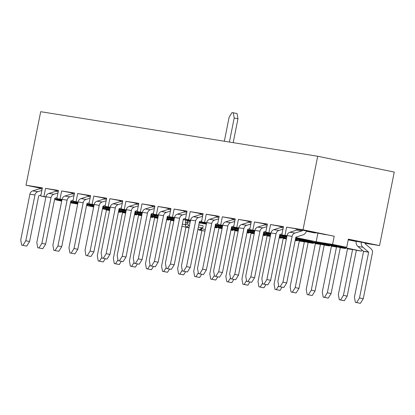 <?xml version="1.0" encoding="UTF-8"?>
<svg xmlns="http://www.w3.org/2000/svg" width="415" height="415" viewBox="0 0 415 415"><rect width="100%" height="100%" fill="white"/><g stroke="black" fill="none" stroke-linecap="round" stroke-linejoin="round"><path stroke-width="0.62" d="M363.265 298.717L360.386 303.313L356.62 302.535L359.499 297.939L363.265 298.717L372.405 252.963A4.3 3.968 -80.9 0 0 371.026 248.761L365.418 243.994A1.079 0.996 99.1 0 1 365.076 242.941L348.325 239.372M356.22 241.478L348.226 239.87M348.237 239.803L356.246 241.348A5.245 4.84 99.1 0 0 357.922 246.469L363.576 251.371L354.436 297.124L355.354 302.327L360.386 303.313M355.354 302.327L356.62 302.535M363.576 251.371L368.639 252.185L359.499 297.939M348.33 239.351L365.076 242.941M368.639 252.185L362.985 247.283A5.245 4.84 99.1 0 1 361.304 242.163L356.246 241.348M347.194 296.128L344.315 300.725L340.549 299.946L343.423 295.35L347.194 296.128L356.335 250.38A4.3 3.968 -80.9 0 0 356.366 250.204M347.013 248.274L347.505 248.787L338.365 294.536L339.283 299.744L344.315 300.725M339.283 299.744L340.549 299.946M347.505 248.787L352.568 249.602L343.423 295.35M331.118 293.545L328.244 298.141L324.478 297.363L327.352 292.767L331.118 293.545L340.264 247.791A4.3 3.968 -80.9 0 0 340.295 247.62M330.942 245.69L331.435 246.199L322.294 291.952L323.212 297.161L328.244 298.141M323.212 297.161L324.478 297.363M331.435 246.199L336.498 247.013L327.352 292.767M326.268 234.745A1.665 1.541 -80.9 0 1 326.206 234.729L297.633 229.241A1.079 0.996 -80.9 0 1 296.912 230.071L289.919 232.234A4.3 3.968 99.1 0 0 287.035 235.554L277.894 281.308L278.813 286.516L283.844 287.496L278.813 286.516M292.098 236.368L282.957 282.122L286.724 282.9L295.864 237.147L302.95 234.88A5.245 4.84 -80.9 0 0 306.462 230.833L302.696 230.055A1.079 0.996 -80.9 0 1 301.975 230.885L294.982 233.048A4.3 3.968 99.1 0 0 292.098 236.368L287.035 235.554M282.957 282.122L280.078 286.718M283.844 287.496L286.724 282.9M297.586 229.407L295.48 228.909L297.633 229.241M306.369 231.222L313.299 232.654A1.665 1.541 99.1 0 0 313.424 232.675M306.389 231.155L314.881 232.908A1.665 1.541 99.1 0 0 315.981 232.691M324.748 234.496A1.665 1.541 -80.9 0 1 324.623 234.475L306.462 230.833M283.404 226.948L270.559 224.557L283.466 226.637L281.832 234.807L286.973 235.865L281.832 234.807L283.466 226.637L270.559 224.557L268.925 232.727L270.933 233.142L265.761 232.218L267.395 224.048L265.761 232.218L270.902 233.282L265.761 232.218L268.925 232.727L270.559 224.557L281.562 226.652A1.079 0.996 -80.9 0 1 280.841 227.482L273.848 229.651A4.3 3.968 99.1 0 0 270.964 232.971L261.824 278.719L262.742 283.927L267.774 284.913L262.742 283.927M282.952 229.215L278.906 230.465A4.3 3.968 99.1 0 0 276.027 233.785L266.887 279.534L270.653 280.312L279.793 234.563L282.034 233.795M266.887 279.534L264.007 284.13M267.774 284.913L270.653 280.312M281.515 226.818L279.409 226.325L281.562 226.652M267.333 224.365L254.488 221.973L267.395 224.048L254.488 221.973L252.854 230.143L254.857 230.558L249.69 229.635L251.324 221.465L249.69 229.635L254.831 230.699L249.69 229.635L252.854 230.143L254.488 221.973L265.491 224.069A1.079 0.996 -80.9 0 1 264.77 224.899L257.772 227.062A4.3 3.968 99.1 0 0 254.893 230.387L245.753 276.136L246.671 281.344L251.703 282.325L246.671 281.344M266.881 226.626L262.835 227.876A4.3 3.968 99.1 0 0 259.956 231.202L250.816 276.95L254.582 277.728L263.722 231.98L265.963 231.207M250.816 276.95L247.937 281.546M251.703 282.325L254.582 277.728M265.444 224.235L263.338 223.737L265.491 224.069M315.047 290.957L312.173 295.553L308.402 294.775L311.281 290.178L315.047 290.957L324.193 245.208A4.3 3.968 -80.9 0 0 324.224 245.037M314.871 243.102L315.364 243.615L306.218 289.364L307.142 294.572L312.173 295.553M307.142 294.572L308.402 294.775M315.364 243.615L320.427 244.43L311.281 290.178M251.262 221.776L238.412 219.39L251.324 221.465L238.412 219.39L236.783 227.56L238.786 227.97L233.619 227.047L235.253 218.881L233.619 227.047L238.76 228.11L233.619 227.047L236.783 227.56L238.412 219.39L249.42 221.48A1.079 0.996 -80.9 0 1 248.699 222.316L241.701 224.479A4.3 3.968 99.1 0 0 238.822 227.799L229.682 273.552L230.6 278.756L235.632 279.741L230.6 278.756M250.805 224.043L246.764 225.293A4.3 3.968 99.1 0 0 243.885 228.613L234.74 274.367L238.511 275.145L247.651 229.391L249.892 228.624M234.74 274.367L231.866 278.963M235.632 279.741L238.511 275.145M249.374 221.646L247.262 221.154L249.42 221.48M298.976 288.373L296.097 292.969L292.331 292.191L295.21 287.595L298.976 288.373L308.122 242.625A4.3 3.968 -80.9 0 0 308.153 242.448M298.8 240.518L299.293 241.032L290.147 286.781L291.065 291.989L296.097 292.969M291.065 291.989L292.331 292.191M299.293 241.032L304.351 241.841L295.21 287.595M235.186 219.193L222.341 216.801L235.253 218.881L222.341 216.801L220.713 224.972L222.715 225.387L217.548 224.463L219.177 216.293L217.548 224.463L222.689 225.527L217.548 224.463L220.713 224.972L222.341 216.801L233.349 218.897A1.079 0.996 -80.9 0 1 232.628 219.727L225.63 221.89A4.3 3.968 99.1 0 0 222.751 225.215L213.606 270.964L214.529 276.172L219.561 277.153L214.529 276.172M234.734 221.454L230.693 222.705A4.3 3.968 99.1 0 0 227.814 226.03L218.669 271.778L222.435 272.556L231.58 226.808L233.821 226.035M218.669 271.778L215.795 276.374M219.561 277.153L222.435 272.556M233.303 219.063L231.191 218.57L233.349 218.897M282.034 287.18L280.026 290.386L276.26 289.608L278.678 285.748M282.729 237.93L283.217 238.443L274.076 284.197L274.995 289.4L280.026 290.386M274.995 289.4L276.26 289.608M219.115 216.609L206.271 214.218L219.177 216.293L206.271 214.218L204.637 222.388L206.644 222.803L201.477 221.88L203.106 213.709L201.477 221.88L206.618 222.938L201.477 221.88L204.637 222.388L206.271 214.218L217.278 216.314A1.079 0.996 -80.9 0 1 216.552 217.144L209.559 219.307A4.3 3.968 99.1 0 0 206.68 222.627L197.535 268.381L198.453 273.589L203.49 274.569L198.453 273.589M218.663 218.871L214.622 220.121A4.3 3.968 99.1 0 0 211.738 223.441L202.598 269.195L206.364 269.973L215.51 224.219L217.751 223.452M202.598 269.195L199.719 273.791M203.49 274.569L206.364 269.973M217.232 216.48L215.12 215.982L217.278 216.314M265.963 284.597L263.956 287.797L260.189 287.019L262.607 283.16M266.658 235.347L267.146 235.86L258.006 281.609L258.924 286.817L263.956 287.797M258.924 286.817L260.189 287.019M249.892 282.008L247.885 285.214L244.119 284.436L246.536 280.576M250.587 232.763L251.075 233.272L241.935 279.025L242.853 284.233L247.885 285.214M242.853 284.233L244.119 284.436M233.821 279.425L231.814 282.625L228.048 281.847L230.465 277.988M234.517 230.175L235.004 230.688L225.864 276.437L226.782 281.645L231.814 282.625M226.782 281.645L228.048 281.847M203.044 214.021L190.2 211.629L203.106 213.709L190.2 211.629L188.566 219.8L190.573 220.215L185.401 219.291L187.035 211.121L185.401 219.291L190.547 220.355L185.401 219.291L188.566 219.8L190.2 211.629L201.202 213.725A1.079 0.996 -80.9 0 1 200.481 214.555L193.489 216.723A4.3 3.968 99.1 0 0 190.61 220.043L181.464 265.792L182.382 271L187.414 271.981L182.382 271M202.593 216.288L198.552 217.538A4.3 3.968 99.1 0 0 195.667 220.858L186.527 266.606L190.293 267.385L199.433 221.636L201.68 220.863M186.527 266.606L183.648 271.202M187.414 271.981L190.293 267.385M201.161 213.891L199.05 213.398L201.202 213.725M186.973 211.437L174.129 209.046L187.035 211.121L174.129 209.046L172.495 217.216L174.502 217.631L169.33 216.708L170.964 208.538L169.33 216.708L174.471 217.771L169.33 216.708L172.495 217.216L174.129 209.046L185.132 211.142A1.079 0.996 -80.9 0 1 184.41 211.972L177.418 214.135A4.3 3.968 99.1 0 0 174.533 217.46L165.393 263.209L166.311 268.417L171.343 269.397L166.311 268.417M186.522 213.699L182.481 214.949A4.3 3.968 99.1 0 0 179.596 218.274L170.456 264.023L174.222 264.801L183.363 219.053L185.604 218.28M170.456 264.023L167.577 268.619M171.343 269.397L174.222 264.801M185.085 211.308L182.979 210.81L185.132 211.142M170.902 208.849L158.058 206.463L170.964 208.538L158.058 206.463L156.424 214.633L158.431 215.043L153.26 214.119L154.894 205.949L153.26 214.119L158.4 215.183L153.26 214.119L156.424 214.633L158.058 206.463L169.061 208.553A1.079 0.996 -80.9 0 1 168.34 209.388L161.347 211.551A4.3 3.968 99.1 0 0 158.463 214.871L149.322 260.625L150.24 265.828L155.272 266.814L150.24 265.828M170.451 211.116L166.41 212.366A4.3 3.968 99.1 0 0 163.526 215.686L154.385 261.44L158.151 262.218L167.292 216.464L169.533 215.696M154.385 261.44L151.506 266.036M155.272 266.814L158.151 262.218M169.014 208.719L166.908 208.226L169.061 208.553M217.751 276.836L215.743 280.042L211.977 279.264L214.389 275.404M218.44 227.591L218.933 228.105L209.793 273.853L210.711 279.062L215.743 280.042M210.711 279.062L211.977 279.264M154.831 206.265L141.987 203.874L154.894 205.949L141.987 203.874L140.353 212.044L142.361 212.459L137.189 211.536L138.823 203.366L137.189 211.536L142.329 212.599L137.189 211.536L140.353 212.044L141.987 203.874L152.99 205.97A1.079 0.996 -80.9 0 1 152.269 206.8L145.276 208.963A4.3 3.968 99.1 0 0 142.392 212.288L133.251 258.037L134.169 263.245L139.201 264.225L134.169 263.245M154.38 208.527L150.334 209.777A4.3 3.968 99.1 0 0 147.455 213.103L138.314 258.851L142.08 259.629L151.221 213.881L153.462 213.108M138.314 258.851L135.435 263.447M139.201 264.225L142.08 259.629M152.943 206.136L150.837 205.643L152.99 205.97M201.674 274.253L199.672 277.459L195.906 276.681L198.318 272.821M201.851 230.569L193.722 271.27L194.64 276.473L199.672 277.459M194.64 276.473L195.906 276.681M138.76 203.682L125.916 201.291L138.823 203.366L125.916 201.291L124.282 209.461L126.285 209.876L121.118 208.953L122.752 200.782L121.118 208.953L126.259 210.011L121.118 208.953L124.282 209.461L125.916 201.291L136.919 203.386A1.079 0.996 -80.9 0 1 136.198 204.216L129.2 206.38A4.3 3.968 99.1 0 0 126.321 209.7L117.18 255.453L118.099 260.662L123.131 261.642L118.099 260.662M138.309 205.944L134.263 207.194A4.3 3.968 99.1 0 0 131.384 210.514L122.243 256.268L126.01 257.046L135.15 211.292L137.391 210.524M122.243 256.268L119.364 260.864M123.131 261.642L126.01 257.046M136.872 203.547L134.766 203.054L136.919 203.386M185.604 271.669L183.601 274.87L179.83 274.092L182.247 270.232M185.946 227.145L177.646 268.681L178.569 273.89L183.601 274.87M178.569 273.89L179.83 274.092M122.69 201.093L109.84 198.702L122.752 200.782L109.84 198.702L108.211 206.872L110.214 207.287L105.047 206.364L106.681 198.194L105.047 206.364L110.188 207.427L105.047 206.364L108.211 206.872L109.84 198.702L120.848 200.798A1.079 0.996 -80.9 0 1 120.127 201.628L113.129 203.796A4.3 3.968 99.1 0 0 110.25 207.116L101.11 252.865L102.028 258.073L107.06 259.053L102.028 258.073M122.233 203.36L118.192 204.611A4.3 3.968 99.1 0 0 115.313 207.931L106.167 253.679L109.939 254.457L119.079 208.709L121.32 207.936M106.167 253.679L103.294 258.275M107.06 259.053L109.939 254.457M120.801 200.964L118.69 200.471L120.848 200.798M169.533 269.081L167.525 272.287L163.759 271.509L166.176 267.649M170.228 219.831L170.721 220.344L161.575 266.098L162.493 271.306L167.525 272.287M162.493 271.306L163.759 271.509M106.614 198.51L93.769 196.119L106.681 198.194L93.769 196.119L92.14 204.289L94.143 204.704L88.976 203.781L90.605 195.61L88.976 203.781L94.117 204.844L88.976 203.781L92.14 204.289L93.769 196.119L104.777 198.214A1.079 0.996 -80.9 0 1 104.056 199.044L97.058 201.208A4.3 3.968 99.1 0 0 94.179 204.533L85.034 250.281L85.957 255.49L90.989 256.47L85.957 255.49M106.162 200.772L102.121 202.022A4.3 3.968 99.1 0 0 99.242 205.347L90.097 251.096L93.863 251.874L103.008 206.125L105.249 205.352M90.097 251.096L87.223 255.692M90.989 256.47L93.863 251.874M104.73 198.38L102.619 197.882L104.777 198.214M153.462 266.497L151.454 269.698L147.688 268.92L150.106 265.06M154.157 217.247L154.645 217.761L145.504 263.509L146.422 268.718L151.454 269.698M146.422 268.718L147.688 268.92M137.391 263.909L135.383 267.115L131.617 266.337L134.035 262.477M138.086 214.664L138.574 215.172L129.433 260.926L130.352 266.134L135.383 267.115M130.352 266.134L131.617 266.337M90.543 195.922L77.698 193.535L90.605 195.61L77.698 193.535L76.064 201.7L78.072 202.115L72.905 201.192L74.534 193.022L72.905 201.192L78.046 202.255L72.905 201.192L76.064 201.7L77.698 193.535L88.706 195.626A1.079 0.996 -80.9 0 1 87.98 196.461L80.987 198.624A4.3 3.968 99.1 0 0 78.108 201.944L68.963 247.698L69.881 252.901L74.918 253.887L69.881 252.901M90.091 198.188L86.05 199.439A4.3 3.968 99.1 0 0 83.166 202.759L74.026 248.512L77.792 249.291L86.937 203.537L89.178 202.769M74.026 248.512L71.147 253.109M74.918 253.887L77.792 249.291M88.66 195.792L86.548 195.299L88.706 195.626M74.472 193.338L61.628 190.947L74.534 193.022L61.628 190.947L59.993 199.117L62.001 199.532L56.834 198.609L58.463 190.438L56.834 198.609L61.975 199.672L56.834 198.609L59.993 199.117L61.628 190.947L72.63 193.042A1.079 0.996 -80.9 0 1 71.909 193.872L64.916 196.036A4.3 3.968 99.1 0 0 62.037 199.361L52.892 245.109L53.81 250.318L58.842 251.298L53.81 250.318M74.02 195.6L69.979 196.85A4.3 3.968 99.1 0 0 67.095 200.175L57.955 245.924L61.721 246.702L70.861 200.953L73.107 200.18M57.955 245.924L55.076 250.52M58.842 251.298L61.721 246.702M72.589 193.208L70.477 192.716L72.63 193.042M121.32 261.326L119.313 264.531L115.546 263.753L117.964 259.894M122.015 212.075L122.503 212.589L113.362 258.343L114.281 263.546L119.313 264.531M114.281 263.546L115.546 263.753M58.401 190.755L45.557 188.363L58.463 190.438L45.557 188.363L43.923 196.534L45.93 196.949L40.758 196.025L42.392 187.855L40.758 196.025L45.899 197.084L40.758 196.025L43.923 196.534L45.557 188.363L56.559 190.459A1.079 0.996 -80.9 0 1 55.838 191.289L48.846 193.452A4.3 3.968 99.1 0 0 45.961 196.772L36.821 242.526L37.739 247.734L42.771 248.715L37.739 247.734M57.95 193.017L53.909 194.267A4.3 3.968 99.1 0 0 51.024 197.587L41.884 243.34L45.65 244.119L54.79 198.365L57.031 197.597M41.884 243.34L39.005 247.937M42.771 248.715L45.65 244.119M56.513 190.62L54.407 190.127L56.559 190.459M105.249 258.742L103.242 261.943L99.475 261.165L101.893 257.305M105.944 209.492L106.432 210.006L97.292 255.754L98.21 260.962L103.242 261.943M98.21 260.962L99.475 261.165M38.341 187.523L40.488 187.871A1.079 0.996 -80.9 0 1 39.767 188.701L32.775 190.869A4.3 3.968 99.1 0 0 29.89 194.189L20.75 239.937L21.668 245.146L26.7 246.126L21.668 245.146M41.879 190.433L37.838 191.683A4.3 3.968 99.1 0 0 34.953 195.003L25.813 240.752L29.579 241.53L38.72 195.781L40.961 195.009M25.813 240.752L22.934 245.348M26.7 246.126L29.579 241.53M38.336 187.544L40.488 187.871M93.759 206.623L89.277 205.902L93.759 206.623M61.69 201.099L55.563 199.833L61.742 200.824L55.563 199.833L55.703 199.112L55.563 199.833L61.69 201.099M77.688 204.04L70.477 202.878L77.688 204.04M86.548 205.482L93.691 206.96L86.548 205.482M102.479 208.776L109.622 210.255L102.479 208.776M118.415 212.018L120.464 212.345L118.436 211.93L120.464 212.345L120.578 211.78L120.464 212.345L118.415 212.018M109.648 210.115L102.505 208.636L109.648 210.115M102.619 208.071L109.762 209.544L102.619 208.071M118.55 211.36L125.693 212.838L118.55 211.36M134.486 214.602L136.535 214.934L134.507 214.514L136.535 214.934L136.649 214.368L136.535 214.934L134.486 214.602M125.724 212.698L118.576 211.219L125.724 212.698M109.793 209.409L105.348 208.491L109.793 209.409M118.69 210.654L125.833 212.132L118.69 210.654M134.621 213.948L141.764 215.421L134.621 213.948M150.562 217.19L152.606 217.517L150.578 217.097L152.606 217.517L152.72 216.952L152.606 217.517L150.562 217.19M141.795 215.286L134.647 213.808L141.795 215.286M125.864 211.992L121.419 211.074L125.864 211.992M134.761 213.243L141.909 214.716L134.761 213.243M150.692 216.531L157.835 218.01L150.692 216.531M166.633 219.774L168.677 220.106L166.648 219.685L168.677 220.106L168.791 219.535L168.677 220.106L166.633 219.774M157.866 217.87L150.718 216.391L157.866 217.87M141.935 214.576L137.49 213.658L141.935 214.576M150.832 215.826L157.98 217.304L150.832 215.826M166.763 219.115L173.911 220.593L166.763 219.115M173.937 220.453L166.788 218.98L173.937 220.453M158.006 217.164L153.56 216.246L158.006 217.164M166.903 218.409L174.051 219.888L166.903 218.409M174.077 219.748L169.631 218.829L174.077 219.748M214.846 227.529L216.895 227.861L214.866 227.441L216.895 227.861L217.009 227.296L216.895 227.861L214.846 227.529M214.975 226.875L222.124 228.349L214.975 226.875M230.916 230.118L232.965 230.444L230.937 230.024L232.965 230.444L233.08 229.879L232.965 230.444L230.916 230.118M222.15 228.214L215.006 226.735L222.15 228.214M215.12 226.17L222.264 227.643L215.12 226.17M231.051 229.459L238.194 230.937L231.051 229.459M246.987 232.701L249.036 233.033L247.008 232.613L249.036 233.033L249.15 232.462L249.036 233.033L246.987 232.701M238.22 230.797L231.077 229.319L238.22 230.797M222.295 227.503L217.849 226.585L222.295 227.503M231.191 228.753L238.335 230.232L231.191 228.753M247.122 232.042L254.265 233.521L247.122 232.042M263.058 235.289L265.107 235.616L263.079 235.196L265.107 235.616L265.221 235.051L265.107 235.616L263.058 235.289M254.296 233.38L247.148 231.907L254.296 233.38M238.366 230.092L233.92 229.173L238.366 230.092M247.262 231.337L254.405 232.815L247.262 231.337M263.193 234.631L270.336 236.109L263.193 234.631M279.134 237.873L281.178 238.2L279.15 237.785L281.178 238.2L281.292 237.634L281.178 238.2L279.134 237.873M270.367 235.969L263.219 234.491L270.367 235.969M254.437 232.675L249.991 231.757L254.437 232.675M263.333 233.925L270.481 235.398L263.333 233.925M279.264 237.214L286.407 238.692L279.264 237.214M295.205 240.456L297.249 240.788L295.221 240.368L297.249 240.788L297.363 240.223L297.249 240.788L295.205 240.456M286.438 238.552L279.29 237.074L286.438 238.552M270.507 235.264L266.062 234.345L270.507 235.264M279.404 236.509L286.552 237.987L279.404 236.509M295.335 239.803L310.161 242.863L295.361 239.663L313.325 243.372L313.434 242.806L313.325 243.372L310.161 242.863L295.335 239.803M286.578 237.847L282.133 236.929L286.578 237.847M295.475 239.097L326.232 245.452L298.203 239.512L311.115 241.592L342.302 248.035L314.274 242.101L327.186 244.176L361.538 251.127L330.35 244.684L346.738 247.319L332.576 244.394L316.183 241.758L317.916 233.09L316.183 241.758L332.576 244.394L334.205 236.223L306.618 230.683L334.205 236.223L332.576 244.394L346.738 247.319L348.367 239.149L379.559 245.597L365.055 243.263L379.559 245.597L394.25 172.069L379.559 245.597L348.367 239.149L346.738 247.319L330.35 244.684L361.538 251.127L361.807 249.773L361.538 251.127L358.373 250.619L327.186 244.176L314.274 242.101L345.467 248.544L345.581 247.978L345.467 248.544L342.302 248.035L311.115 241.592L298.203 239.512L329.396 245.96L329.51 245.39L329.396 245.96L326.232 245.452L295.475 239.097M284.996 235.315L287.004 235.73L284.996 235.315L286.63 227.145L306.618 230.683L286.63 227.145L303.017 229.78L317.708 156.253L394.25 172.069L317.708 156.253L40.696 111.687L317.708 156.253L303.017 229.78L334.205 236.223L303.017 229.78L286.63 227.145L284.996 235.315M295.786 237.541L316.183 241.758L295.786 237.541M313.024 241.25L295.76 237.681L313.024 241.25L300.112 239.175L300.227 238.604L300.112 239.175L313.024 241.25M279.715 234.957L286.858 236.436L279.715 234.957M295.646 238.251L300.112 239.175L295.646 238.251M296.948 238.667L295.615 238.386L296.948 238.667M286.832 236.576L279.684 235.098L286.832 236.576M284.042 236.586L286.744 237.022L284.042 236.586L284.156 236.021L284.042 236.586L279.575 235.663L284.042 236.586M263.644 232.374L270.788 233.847L263.644 232.374M280.877 236.078L279.544 235.803L280.877 236.078M270.762 233.987L263.613 232.509L270.762 233.987M267.971 234.003L270.673 234.439L267.971 234.003L268.085 233.432L267.971 234.003L263.504 233.08L267.971 234.003M247.573 229.786L254.717 231.264L247.573 229.786M264.806 233.495L263.473 233.22L264.806 233.495M254.691 231.404L247.542 229.926L254.691 231.404M251.9 231.414L254.603 231.85L251.9 231.414L252.014 230.849L251.9 231.414L247.428 230.491L251.9 231.414M231.497 227.202L238.646 228.681L231.497 227.202M248.735 230.906L247.402 230.631L248.735 230.906M238.62 228.815L231.471 227.342L238.62 228.815M235.829 228.831L238.526 229.267L235.829 228.831L235.943 228.266L235.829 228.831L231.357 227.908L235.829 228.831M215.427 224.614L222.575 226.092L215.427 224.614M232.665 228.323L231.331 228.048L232.665 228.323M222.549 226.232L215.401 224.754L222.549 226.232M219.758 226.248L222.456 226.678L219.758 226.248L219.872 225.677L219.758 226.248L215.286 225.324L219.758 226.248M199.356 222.03L206.504 223.509L199.356 222.03M216.594 225.739L215.261 225.459L216.594 225.739M206.473 223.649L199.33 222.17L206.473 223.649M203.687 223.659L206.385 224.095L203.687 223.659L203.796 223.094L203.687 223.659L199.216 222.736L203.687 223.659M183.285 219.447L190.433 220.92L183.285 219.447M200.523 223.151L199.174 222.933L200.523 223.151M190.402 221.06L183.259 219.582L190.402 221.06M187.611 221.076L190.314 221.511L187.611 221.076M167.214 216.858L174.362 218.337L167.214 216.858M174.331 218.477L167.188 216.998L174.331 218.477M171.54 218.487L174.243 218.923L171.54 218.487L171.654 217.922L171.54 218.487L167.074 217.564L171.54 218.487M151.143 214.275L158.286 215.753L151.143 214.275M168.376 217.979L167.043 217.704L168.376 217.979M158.26 215.888L151.117 214.415L158.26 215.888M155.469 215.904L158.172 216.34L155.469 215.904L155.584 215.338L155.469 215.904L151.003 214.98L155.469 215.904M135.072 211.686L142.215 213.165L135.072 211.686M152.305 215.395L150.972 215.12L152.305 215.395M142.189 213.305L135.041 211.826L142.189 213.305M139.399 213.32L142.101 213.751L139.399 213.32L139.513 212.75L139.399 213.32L134.932 212.397L139.399 213.32M119.001 209.103L126.144 210.581L119.001 209.103M136.234 212.807L134.901 212.532L136.234 212.807M126.119 210.721L118.97 209.243L126.119 210.721M123.328 210.732L126.03 211.168L123.328 210.732L123.442 210.166L123.328 210.732L118.856 209.808L123.328 210.732M102.925 206.52L110.074 207.993L102.925 206.52M120.163 210.223L118.83 209.949L120.163 210.223M110.048 208.133L102.899 206.654L110.048 208.133M107.257 208.148L109.954 208.584L107.257 208.148L107.371 207.578L107.257 208.148L102.785 207.225L107.257 208.148M86.854 203.931L94.003 205.409L86.854 203.931M104.092 207.64L102.759 207.365L104.092 207.64M93.977 205.55L86.828 204.071L93.977 205.55M91.186 205.56L93.883 205.996L91.186 205.56L91.3 204.994L91.186 205.56L86.714 204.637L91.186 205.56M70.783 201.348L77.932 202.821L70.783 201.348M88.022 205.052L86.688 204.777L88.022 205.052M77.901 202.961L70.758 201.488L77.901 202.961M75.115 202.977L77.812 203.412L75.115 202.977L75.224 202.411L75.115 202.977L70.643 202.053L75.115 202.977M54.713 198.759L61.861 200.238L54.713 198.759M71.951 202.468L70.602 202.25L71.951 202.468M61.83 200.378L54.687 198.899L61.83 200.378M26.005 185.215L40.38 188.187L26.005 185.215L40.696 111.687L26.005 185.215L42.392 187.855L26.005 185.215M348.341 239.305L368.997 243.574L348.341 239.305M233.189 142.656L237.961 118.773L237.043 113.565L233.277 112.787L232.011 112.584L229.132 117.18L224.328 141.23M237.961 118.773L234.195 117.995L229.386 142.044M233.277 112.787L234.195 117.995M198.557 229.474A1.665 0.638 -78.3 0 0 198.884 229.957L200.793 230.263A1.665 0.638 -78.3 0 0 201.752 228.732L201.773 228.624M202.65 230.735L198.884 229.957A1.665 0.638 -78.3 0 0 198.894 229.962L202.66 230.74A1.665 0.638 -78.3 0 0 202.65 230.735A1.665 0.638 -78.3 0 0 202.66 230.74L204.559 231.041A1.665 0.638 -78.3 0 0 205.067 230.688M189.11 227.524L187.082 227.104A1.665 1.276 41.4 0 1 185.5 225.366L185.458 224.531A13.114 5.042 101.7 0 1 185.458 222.233L187.232 222.518L187.274 223.353A1.665 1.276 41.4 0 0 188.851 225.091L189.567 225.236M189.058 227.788L181.915 226.31M189.997 223.088L187.232 222.518L187.414 220.443M185.458 222.233L185.79 220.106M198.354 227.052L201.659 227.736L199.885 229.749A1.665 1.276 41.4 0 0 201.068 229.422L202.836 227.41A1.665 1.276 41.4 0 0 203.096 226.621L203.054 225.786L198.785 224.904M201.659 227.736A1.665 1.276 41.4 0 0 202.836 227.41M199.885 229.749L197.898 229.339M40.442 188.042L36.567 187.238L42.33 188.166M354.535 241.074L354.618 240.674M363.535 251.241L368.598 252.055M357.922 246.469L362.985 247.283M352.397 240.664L352.48 240.233M347.464 248.652L352.522 249.467M331.388 246.069L336.451 246.884M313.299 232.654L314.881 232.908M324.623 234.475L326.206 234.729M294.982 233.048L289.919 232.234M301.975 230.885L296.912 230.071M276.027 233.785L270.964 232.971M278.906 230.465L273.848 229.651M283.217 227.866L280.841 227.482M259.956 231.202L254.893 230.387M262.835 227.876L257.772 227.062M267.146 225.283L264.77 224.899M315.317 243.481L320.38 244.295M243.885 228.613L238.822 227.799M246.764 225.293L241.701 224.479M251.075 222.694L248.699 222.316M299.246 240.897L304.309 241.712M227.814 226.03L222.751 225.215M230.693 222.705L225.63 221.89M235.004 220.111L232.628 219.727M283.217 238.443L286.36 238.947M283.175 238.314L286.381 238.827M211.738 223.441L206.68 222.627M214.622 220.121L209.559 219.307M218.933 217.527L216.552 217.144M267.146 235.86L270.284 236.363M267.104 235.725L270.31 236.244M251.075 233.272L254.213 233.78M251.034 233.142L254.239 233.655M235.004 230.688L238.143 231.191M234.963 230.553L238.169 231.072M195.667 220.858L190.61 220.043M198.552 217.538L193.489 216.723M202.862 214.939L200.481 214.555M179.596 218.274L174.533 217.46M182.481 214.949L177.418 214.135M186.792 212.356L184.41 211.972M163.526 215.686L158.463 214.871M166.41 212.366L161.347 211.551M170.721 209.767L168.34 209.388M218.933 228.105L222.072 228.608M218.892 227.97L222.098 228.483M147.455 213.103L142.392 212.288M150.334 209.777L145.276 208.963M154.645 207.184L152.269 206.8M131.384 210.514L126.321 209.7M134.263 207.194L129.2 206.38M138.574 204.6L136.198 204.216M115.313 207.931L110.25 207.116M118.192 204.611L113.129 203.796M122.503 202.012L120.127 201.628M170.721 220.344L173.859 220.853M170.674 220.215L173.88 220.728M99.242 205.347L94.179 204.533M102.121 202.022L97.058 201.208M106.432 199.428L104.056 199.044M154.645 217.761L157.788 218.264M154.603 217.626L157.809 218.145M138.574 215.172L141.712 215.681M138.532 215.043L141.738 215.556M83.166 202.759L78.108 201.944M86.05 199.439L80.987 198.624M90.361 196.84L87.98 196.461M67.095 200.175L62.037 199.361M69.979 196.85L64.916 196.036M74.29 194.256L71.909 193.872M122.503 212.589L125.641 213.092M122.461 212.459L125.667 212.973M51.024 197.587L45.961 196.772M53.909 194.267L48.846 193.452M58.219 191.673L55.838 191.289M106.432 210.006L109.57 210.509M106.39 209.871L109.596 210.389M34.953 195.003L29.89 194.189M37.838 191.683L32.775 190.869M42.148 189.084L39.767 188.701M185.474 224.759L182.351 224.116M185.5 225.366L187.274 223.353M200.793 230.263L204.559 231.041M201.752 228.732L205.311 229.469M188.851 225.091L187.082 227.104M314.944 232.919L313.361 232.665M326.237 234.74L324.686 234.491"/></g></svg>
